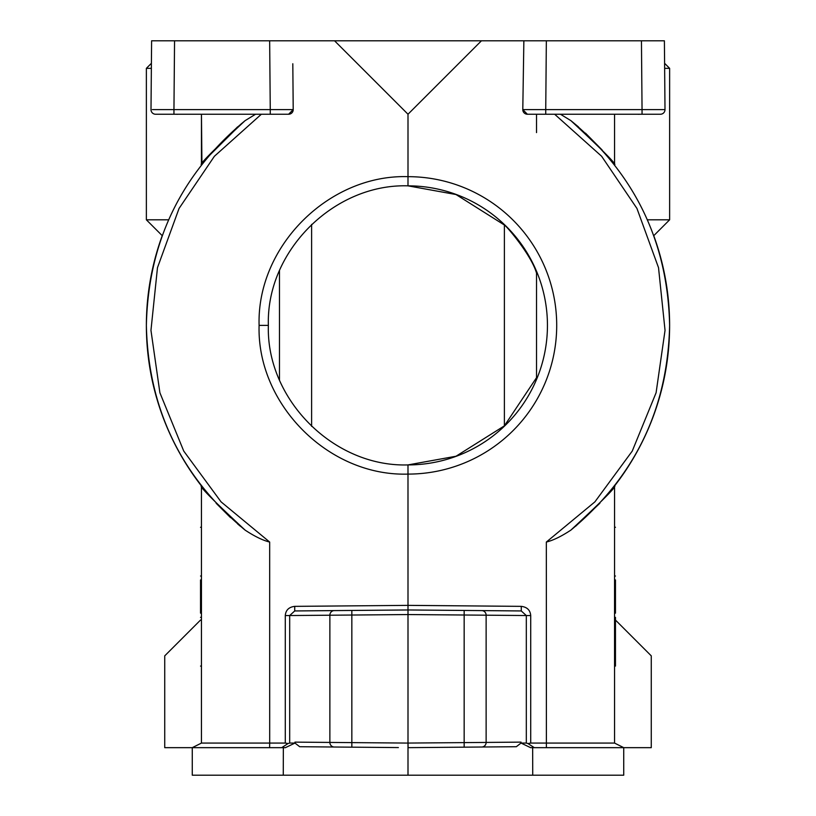 <?xml version="1.0" encoding="UTF-8"?>
<svg xmlns="http://www.w3.org/2000/svg" width="816" height="816" viewBox="0 0 816 816"><rect width="100%" height="100%" fill="white"/><g stroke="black" fill="none" stroke-linecap="round" stroke-linejoin="round"><path stroke-width="1.22" d="M663.653 109.599L664.999 109.609L664.397 40.8L481.44 40.8L408 114.23L334.56 40.8L151.603 40.8L151.001 109.609A4.59 4.59 0 0 0 155.591 114.24L155.591 114.24A4.59 4.59 0 0 1 151.001 109.609A4.59 4.59 0 0 0 155.591 114.24L173.951 114.24L155.591 114.24M201.94 164.169L201.45 114.24L255.551 114.24L176.205 114.24L226.695 114.24L201.45 114.24L201.45 164.822M255.551 114.24L245.106 120.646C181.111 173.879 148.196 242.128 146.37 325.38C148.196 408.632 181.101 476.881 245.106 530.114C254.684 536.418 262.874 540.396 269.678 542.059L269.698 743.07L201.45 743.07L201.45 710.94L201.45 743.029M200.532 620.058L164.73 655.86L164.73 747.66L192.27 747.66L192.27 775.2L192.27 747.66L281.714 747.66L288.058 743.539L285.284 743.07L285.284 615.539C285.733 610.133 288.884 607.073 294.729 606.359L294.729 610.949L289.68 615.539L285.284 615.539M198.359 744.62L195.299 746.15M216.138 503.258L230.51 517.599M237.589 523.892L240.343 526.228M207.244 157.641L241.567 123.512M210.783 153.459L237.599 126.857M192.27 747.66L192.27 775.2L408 775.2L408 609.96L351.839 610.45L351.839 615.04L289.68 615.539L289.68 743.07L294.984 743.06L285.416 747.66L192.27 747.66L201.45 743.07L201.45 487.866M201.45 743.07L201.45 485.969A261.63 261.63 0 0 1 162.231 235.671L146.37 219.81L146.37 68.34L150.96 63.75M292.811 63.75L293.209 109.609A4.59 4.59 0 0 1 288.619 114.24L293.209 109.609L270.259 109.609L293.209 109.609A4.59 4.59 0 0 1 288.619 114.24L173.951 114.24L173.951 109.609L152.347 109.599M608.44 157.264L614.55 164.822L614.55 114.24L560.449 114.24L570.894 120.646L578.411 126.857M599.862 503.227L575.657 526.228L599.862 503.258M614.55 710.94L614.55 743.029M617.61 744.6L620.67 746.13M651.27 747.66L623.73 747.66L651.27 747.66L651.27 655.86L615.468 620.058M530.716 615.539L526.32 615.539L521.271 610.949L521.271 606.359C527.095 607.073 530.247 610.133 530.716 615.539L530.716 743.07L527.942 743.539L534.286 747.66L623.73 747.66L623.73 775.2L623.73 747.701M408 775.2L623.73 775.2L623.73 747.66L532.562 747.66M521.271 610.949L481.736 610.603A4.59 4.437 90.5 0 1 486.132 615.193L408 614.55L351.839 615.04L351.839 747.17L334.264 747.017A4.59 4.437 -89.5 0 1 329.868 742.427L294.943 742.121L294.984 743.06L299.666 746.711L398.279 747.578M408.122 747.66L408 743.08L329.868 742.427L329.868 615.193A4.59 4.437 -90.5 0 1 334.264 610.603L294.729 610.949M289.68 743.07L288.058 743.539M408 114.23L408 176.664A148.716 148.706 -90 0 1 556.706 325.38A148.716 148.706 -90 0 1 408 474.096C328.481 476.585 256.724 404.073 259.1 325.38C256.693 245.861 329.317 174.206 408 176.664L407.99 185.844A139.536 139.526 -90 0 1 547.444 325.38A139.536 139.526 -90 0 1 407.99 464.916L456.022 456.236L504.39 425.85L536.52 377.686L536.52 273.074C531.359 255.143 506.695 226.134 504.39 225.022L456.011 194.534L407.99 185.844C334.336 183.539 266.057 250.767 268.362 325.38C266.087 399.218 333.55 467.252 407.99 464.916L408 609.96L481.736 610.603M269.678 542.059L221.065 501.86L183.753 451.085L159.895 392.751L150.96 330.358L157.478 267.668L179.051 208.457L214.394 156.274L261.355 114.24L288.629 114.24M269.617 747.66L269.698 743.07L285.284 743.07M504.39 425.738L504.39 225.022M647.363 219.81L669.63 219.81L653.759 235.681A261.63 261.63 0 0 1 614.55 485.959C617.273 485.795 602.728 500.514 570.894 530.104C561.296 536.418 553.105 540.406 546.332 542.059L594.905 501.86L632.247 451.085L656.095 392.751L665.04 330.358L658.522 267.679L636.949 208.457L601.627 156.264L554.645 114.24L527.381 114.24A4.59 4.59 0 0 1 525.616 113.883A4.59 4.59 0 0 0 527.381 114.24L553.86 114.24L536.52 114.24L536.52 132.6M504.39 425.85L504.39 224.92M311.61 224.4L311.61 426.36L311.61 224.4M530.716 743.07L614.55 743.07L623.73 747.66M523.862 40.8L522.791 109.609A4.59 4.59 0 0 0 527.381 114.24L522.791 109.609L545.741 109.609L545.741 114.24L642.049 114.24L642.049 109.609L643.396 109.609M481.44 40.8L334.56 40.8M664.397 41.096L664.428 44.217L664.397 40.8L658.043 40.8M647.333 40.8L645.721 40.8M543.344 40.8L541.467 40.8M524.035 40.8L495.271 40.8M274.237 40.8L275.114 40.8M169.177 40.8L172.298 40.8M201.45 485.969C198.727 485.795 213.272 500.504 245.106 530.114M201.45 508.98L201.45 490.62M201.45 518.16L201.45 499.8L201.45 527.279L200.532 527.279M201.45 692.58L201.45 666.08L200.532 666.08M200.532 617.335C200.532 681.605 200.532 681.605 200.532 617.335L201.45 617.335L201.45 613.153L200.532 613.153L200.532 579.941L201.45 579.941L201.45 576.025L200.532 576.025C200.532 511.744 200.532 511.744 200.532 576.025M146.37 219.81L168.626 219.81M664.999 109.609A4.59 4.59 0 0 1 660.409 114.24L642.049 114.24L660.409 114.24A4.59 4.59 0 0 0 664.999 109.609A4.59 4.59 0 0 1 660.409 114.24A4.59 4.59 0 0 0 664.999 109.609L642.049 109.609L641.447 40.8M639.795 114.24L589.305 114.24L639.795 114.24M614.55 487.866L614.55 743.07M585.48 133.151L602.137 149.991M606.115 154.499L608.889 157.774M611.072 160.415L614.55 164.791C617.273 164.965 602.718 150.246 570.894 120.646C634.899 173.879 667.804 242.128 669.62 325.38C667.804 408.632 634.899 476.87 570.894 530.104M614.55 490.62L614.55 508.98M614.55 114.24L614.55 164.791M614.55 518.16L614.55 527.279L615.468 527.279M615.468 576.025C615.468 511.744 615.468 511.744 615.468 576.025L614.55 576.025L614.55 579.941L615.468 579.941L615.468 613.153L614.55 613.153L614.55 617.335L615.468 617.335L615.468 666.08L614.55 666.08L614.55 692.58M532.736 775.2L532.654 747.66L530.584 747.66L521.016 743.05L516.334 746.711L442.496 747.354M439.508 747.385L417.537 747.578M481.736 747.017L464.161 747.17L481.736 747.017A4.59 4.437 89.5 0 0 486.132 742.427L521.057 742.121L521.016 743.05L526.32 743.07L526.32 615.539L486.132 615.193L486.132 742.427L408 743.07L408 747.66L464.161 747.17L464.161 610.45M351.839 610.45L334.264 610.603L351.839 610.45M386.254 610.154L386.855 610.144L386.254 610.154M527.942 743.539L526.32 743.07M429.145 610.144L429.746 610.154L429.145 610.144M389.446 747.497L376.625 747.385M373.504 747.354L371.28 747.344M389.538 747.497L398.381 747.578M408.224 747.66L417.619 747.578M201.45 164.791C198.727 164.965 213.272 150.246 245.106 120.646M151.603 40.8L152.388 40.8M643.691 40.8L647.404 40.8M653.453 40.8L657.676 40.8M661.888 40.8L663.612 40.8M164.118 40.8L168.596 40.8M274.533 40.8L275.614 40.8M281.663 40.8L285.886 40.8M290.098 40.8L291.822 40.8M535.908 40.8L540.386 40.8M522.791 109.63A4.59 4.59 0 0 0 523.127 111.374A4.59 4.59 0 0 1 522.791 109.63M283.346 747.66L283.264 775.2M351.839 747.17L334.264 747.017M521.271 606.359L408 605.37L294.729 606.359M259.1 325.38L268.362 325.38M279.48 379.96L279.48 270.8M546.383 747.66L546.332 542.059M172.604 109.609L173.951 109.609L174.553 40.8M270.259 114.24L270.259 109.609L173.951 109.609M269.657 40.8L270.259 109.609M151.358 68.34L146.37 68.34M546.343 40.8L545.741 109.609L522.791 109.609M545.741 109.609L642.049 109.609M669.63 219.81L669.63 68.34L664.642 68.34M408 747.66L464.161 747.17M527.371 114.24L536.52 114.24M638.02 114.291L640.203 114.24M175.787 114.24L177.653 114.291M669.63 68.34L665.04 63.75M614.55 629.044L615.468 629.044M614.55 662.643L615.468 662.643"/></g></svg>
